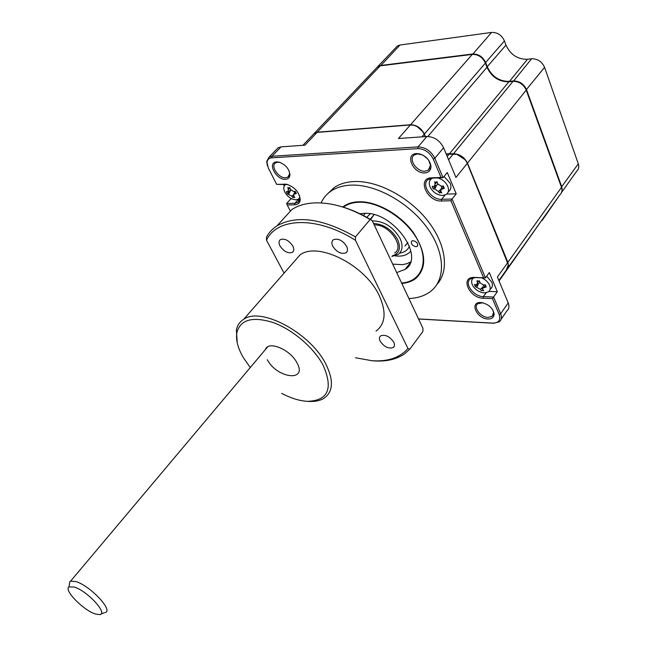 <?xml version="1.0" encoding="UTF-8"?>
<svg xmlns="http://www.w3.org/2000/svg" width="647" height="647" viewBox="0 0 647 647"><rect width="100%" height="100%" fill="white"/><g stroke="black" fill="none" stroke-linecap="round" stroke-linejoin="round"><path stroke-width="0.97" d="M543.456 217.885L542.396 220.384M559.72 195.03L543.173 218.985M376.91 67.361L380.606 65.468L472.633 54.008C478.529 53.903 482.897 56.79 485.727 62.678L487.328 66.908C491.946 76.605 499.233 81.433 509.189 81.401L513.346 80.964C519.412 80.956 523.819 83.875 526.553 89.715L561.798 186.926L562.275 190.469L561.086 193.453M395.827 47.619L397.331 46.034L400.032 45.007L491.566 32.431C497.422 32.253 501.708 35.075 504.442 40.907L505.97 45.104C510.426 54.704 517.592 59.427 527.459 59.265L531.583 58.78C537.6 58.691 541.927 61.546 544.564 67.328L578.297 163.837C579.275 166.926 578.717 169.409 576.639 171.277L561.944 191.916M527.459 59.265L509.157 81.765M531.583 58.78L513.314 81.344M401.811 283.451C407.125 283.014 411.638 281.461 415.342 278.792C427.069 268.351 426.438 252.985 413.441 232.685C400.404 214.513 376.619 201.168 358.834 201.759C352.914 201.953 347.94 203.409 343.929 206.126L342.732 207.008M437.057 284.276C449.487 270.705 446.147 243.959 427.4 220.392C408.742 196.801 377.419 180.432 354.127 181.548C346.25 181.92 339.618 183.918 334.24 187.525L327.439 193.963M408.904 298.51C417.283 298.202 424.327 295.97 430.053 291.813C445.912 280.345 445.565 253.114 427.149 227.776C408.872 202.406 375.495 183.974 350.957 185.131C343.08 185.487 336.456 187.46 331.078 191.059C326.598 194.116 323.274 198.063 321.098 202.915M427.974 159.291L423.429 155.434M422.321 154.851L417.558 153.905L414.395 154.916C407.925 158.774 416.628 172.021 425.014 171.188L428.298 170.153L430.481 165.309L428.726 160.294M416.514 153.574C404.359 153.897 413.174 173.938 424.861 172.903C428.896 172.514 430.934 170.323 430.983 166.336C429.988 160.278 426.203 156.129 419.636 153.881L416.514 153.574M482.711 302.788L477.818 303.718C472.811 307.034 480.575 317.353 488.073 317.418L492.084 316.375L493.58 312.614L492.602 309.622M480.826 302.537C469.115 301.704 476.637 318.809 487.935 319.003C492.1 319.011 494.162 317.224 494.098 313.641C492.658 307.891 488.517 304.219 481.675 302.61L480.826 302.537M280.24 162.494L277.798 162.195L275.614 162.866C270.106 165.923 278.647 178.475 285.659 177.739L287.939 177.052L289.621 173.841L289.233 171.188M276.722 161.912C266.782 162.13 276.043 180.165 285.521 179.284C288.23 179.057 289.702 177.61 289.953 174.933C289.209 168.721 285.489 164.435 278.792 162.073L276.722 161.912M484.522 286.718L485.865 286.758M477.607 281.057L478.004 282.068M488.954 291.409L497.325 291.708L489.294 272.573L485.452 277.878L474.275 277.434C459.734 276.649 469.204 298.21 483.212 298.243L492.448 298.607L493.556 297.03L500.641 313.779C502.007 317.256 501.579 319.933 499.355 321.818L493.758 323.257L418.56 319.011M472.156 278.016L472.253 279.278M435.463 182.276L435.738 183.4M430.012 178.596L429.956 180.432M446.673 194.1L456.224 193.809L452.075 199.025L485.452 277.878L475.189 277.612L470.385 278.93C463.81 283.232 473.725 296.69 483.349 296.633L493.556 297.03L497.325 291.708M267.413 165.818L266.685 161.499L269.023 157.181L271.958 156.267L418.027 146.885C425.394 147.176 430.991 150.969 434.824 158.256L443.049 177.69L447.279 172.506L456.224 193.809M290.171 210.687L287.244 204.986L294.806 204.792C298.154 204.581 299.965 202.859 300.248 199.616C299.262 192.119 294.66 186.983 286.467 184.217L276.673 184.363L268.343 168.107L266.993 162.599C267.284 159.712 268.893 158.119 271.821 157.828L417.873 148.624C424.61 148.891 429.721 152.36 433.223 159.016L441.044 177.432L443.049 177.69L432.528 178.135L428.354 179.437C420.534 184.209 431.242 200.109 441.61 199.308L452.075 199.025L450.935 200.748L483.568 277.676M425.168 136.622L424.181 134.285C422.07 129.845 418.698 126.869 414.056 125.356L410.36 124.96L317.03 132.425L314.337 133.306L312.897 134.811M317.03 132.425L304.931 145.163L281.065 146.861L278.121 147.791L276.592 149.376M422.515 131.373L417.137 126.634M498.869 280.515L506.407 269.928L508.307 264.76L467.296 163.368C465.201 158.847 461.707 155.83 456.822 154.334L446.244 154.123M501.166 319.189L506.852 310.956C509.084 309.056 509.529 306.371 508.194 302.893L497.406 277.005L507.717 262.585M465.039 159.672L457.033 154.423M467.296 163.368L455.957 177.456L443.591 147.742C439.823 140.488 434.266 136.735 426.915 136.493L398.455 138.515L410.36 124.96M289.557 187.816L289.71 188.39M283.507 184.379L284.276 185.891M290.519 198.16L290.875 198.847L291.748 198.823M299.1 198.597L299.917 198.54L299.424 195.337M287.988 184.613L276.673 184.363M290.875 198.847L286.597 203.498L294.943 203.271L297.927 202.398L299.917 198.532L300.248 199.616M492.448 298.607L499.169 314.458C500.915 320.047 498.821 322.934 492.893 323.128L418.528 318.931M286.597 203.498L287.244 204.986M441.044 177.432L431.517 177.836C416.603 178.006 427.125 201.977 441.464 200.999L450.935 200.748M413.118 240.644L411.824 241.007C410.61 243.644 411.961 245.553 415.884 246.742L417.194 246.37C418.407 243.733 417.04 241.824 413.118 240.644M401.601 283.022C420.857 281.68 429.309 262.965 418.318 241.404C407.594 219.834 379.579 201.435 359.053 202.228C352.712 202.438 347.488 204.096 343.387 207.202M359.999 213.793L364.326 213.348C393.093 211.302 425.823 257.247 405.127 269.395L396.692 272.589M410.489 262.003L406.793 263.717L402.539 264.663L392.713 264.146M473.96 277.652L473.386 278.024C471.509 279.585 471.145 281.809 472.302 284.688C474.89 289.532 478.893 292.282 484.304 292.945L488.493 291.813C490.329 290.277 490.693 288.085 489.577 285.23C488.024 281.906 485.323 279.423 481.489 277.773M482.217 290.438L481.336 290.721L480.333 289.346L475.375 286.621L474.461 284.51L476.734 284.664L477.429 282.577L477.025 280.652L478.279 281.227L479.314 280.717L479.928 282.65L483.293 284.963L485.323 284.842L486.229 286.977L482.848 287.996L482.824 289.435L483.624 290.802L482.217 290.438M489.973 289.735L490.693 288.732C492.529 287.195 492.893 284.995 491.793 282.149L486.641 276.237M476.839 285.109L477.518 285.796M481.328 288.457L482.67 289.055M477.712 284.017L475.375 286.621M485.169 285.181L484.288 287.292M483.172 286.799L480.333 289.346M478.489 283.499L476.993 287.05M479.354 280.863L477.429 282.577M313.633 133.872L317.224 132.223L410.554 124.734C416.587 124.887 421.189 128.001 424.367 134.058L425.443 136.598M376.061 68.404L377.549 66.835L380.25 65.84L472.294 54.397C478.19 54.291 482.557 57.187 485.387 63.066L486.989 67.304C491.615 77.001 498.902 81.829 508.857 81.797L513.014 81.368C519.088 81.36 523.488 84.28 526.229 90.119L561.499 187.347C562.518 190.453 561.992 192.927 559.914 194.763L508.243 267.348M543.165 218.298L499.063 280.984M446.139 153.865L453.523 153.727C459.75 153.994 464.4 157.132 467.474 163.141L507.879 262.35L508.526 265.86L507.499 268.756M432.641 178.127L431.484 178.75C429.123 180.626 428.646 183.352 430.053 186.926C432.892 192.272 437.089 195.127 442.653 195.499L446.333 194.367C448.638 192.531 449.115 189.838 447.764 186.296C445.702 182.025 442.354 179.227 437.736 177.917M440.34 192.588L439.459 193L438.351 191.447L434.841 189.061L433.199 188.746L432.188 186.393L434.291 186.409L435.124 183.91L434.655 181.799L435.949 182.341L437.008 181.702L437.687 183.813L441.214 186.215L443.316 185.988L444.327 188.366L440.963 189.539L440.906 191.366L441.804 192.927L440.34 192.588M448.08 192.183L448.743 191.35C451.056 189.506 451.541 186.821 450.199 183.279L444.044 176.477M440.203 191.463L441.173 191.844M436.207 185.325L433.199 188.746M440.672 190.671L439.459 193M441.48 186.19L441.893 186.692M437.162 182.211L435.124 183.91M285.95 184.306L285.473 184.573C283.443 186.166 283.232 188.689 284.842 192.135C287.721 196.931 291.433 199.494 295.986 199.842L298.493 199.106L299.876 197.367M293.56 197.246L292.913 197.61L291.773 196.211L287.381 193.776L286.306 191.666L287.858 191.714L288.352 189.466L287.818 187.565L288.902 188.059L289.71 187.493L290.414 189.385L293.536 191.544L295.291 191.342L296.358 193.469L293.762 194.375L293.843 196.146L294.806 197.545L293.56 197.246M288.546 191.366L289.063 192.022M293.738 195.976L292.945 197.529M290.317 190.469L287.381 193.776M289.961 188.196L288.352 189.466M370.65 219.584L374.039 214.658M372.348 220.926C384.051 220.967 393.352 226.927 400.242 238.8C403.178 245.771 402.507 250.963 398.253 254.384L391.896 256.422M392.389 255.816C399.296 253.673 401.108 248.383 397.824 239.948C392.025 229.717 383.93 224.218 373.537 223.45M363.574 215.605L365.11 213.348M410.853 251.036C407.392 255.169 402.159 256.786 395.163 255.88M407.853 242.528L404.973 245.997L407.917 242.657M406.551 267.583L407.238 267.534M407.44 266.451L408.2 266.394M250.268 367.553L243.232 357.451C237.805 348.037 235.686 339.732 236.875 332.534C240.506 319.472 252.662 316.165 273.349 322.61C292.646 329.622 313.674 347.601 323.015 365.029C333.456 388.604 328.223 400.703 307.333 401.334C299.415 400.865 290.859 398.204 281.663 393.368M237.263 342.934L236.373 330.18C237.279 325.409 239.722 321.777 243.693 319.294C260.773 306.541 310.22 332.793 325.692 363.784C333.795 380.096 333.286 391.556 324.171 398.164C320.281 400.639 315.332 401.73 309.315 401.439L307.333 401.334M376.02 331.135C385.466 323.856 386.582 312.121 379.368 295.922C365.612 265.173 317.79 241.105 299.957 254.983L293.398 262.472M346.63 246.345C347.965 249.305 347.738 251.473 345.935 252.84C341.147 254.392 336.763 252.201 332.76 246.264C331.393 243.28 331.62 241.088 333.448 239.697C338.244 238.161 342.643 240.377 346.63 246.345M292.808 246.03C294.207 248.958 294.062 251.06 292.355 252.354C288.004 253.705 283.887 251.578 280.014 245.957C278.582 243.013 278.72 240.886 280.45 239.576C284.817 238.233 288.934 240.385 292.808 246.03M393.772 342.214C394.872 344.616 394.694 346.388 393.247 347.536C388.532 349.04 384.172 346.929 380.169 341.204C379.037 338.785 379.207 336.998 380.687 335.825C385.402 334.337 389.769 336.464 393.772 342.214M355.462 236.899L370.108 219.568L372.146 220.498L422.944 328.304L422.912 331.45L409.834 349.129L407.958 348.507L355.454 240.312L355.462 236.899C322.683 218.443 296.528 214.755 276.997 225.835C272.484 228.755 268.982 232.475 266.491 237.004L266.499 240.199L284.073 273.131M371.483 360.678L373.586 360.864C386.146 361.778 396.498 359.417 404.658 353.78L409.834 349.129M355.438 357.742L371.912 360.711C387.796 361.819 399.814 357.751 407.958 348.507M355.454 240.312C317.087 215.872 276.924 217.473 266.499 240.199M370.108 219.568C356.643 211.537 343.452 206.353 330.528 204.023C314.571 201.395 301.704 203.207 291.934 209.458L276.997 225.835M340.346 206.32C350.933 209.24 361.536 213.963 372.146 220.498M265.424 349.526C268.133 340.403 290.066 349.34 296.819 362.546C308.158 382.175 277.32 378.705 267.292 359.732M95.352 613.954L99.46 614.618C108.939 614.448 87.272 590.703 74.098 587.015L68.922 586.958C63.608 590.137 83.568 610.412 95.352 613.954M69.278 584.977L69.9 581.54L70.604 581.143L75.756 581.548C89.844 585.398 113.686 610.639 105.226 612.539M374.249 224.962L374.516 224.954C388.855 224.016 405.071 246.774 394.686 252.961M578.297 163.837L561.41 187.104M544.564 67.328L526.148 89.909M505.97 45.104L486.916 67.11M504.442 40.907L485.315 62.872M400.032 45.007L380.573 65.8M491.566 32.431L472.601 54.364M445.015 195.054L441.61 199.308L441.464 200.999M424.181 134.285L421.973 136.849M447.223 156.469L449.099 154.204M448.581 159.744L453.337 153.954M426.915 136.493L418.027 146.885L417.873 148.624M443.591 147.742L434.824 158.256L433.223 159.016M281.065 146.861L271.958 156.267L271.821 157.828M299.213 198.597L294.943 203.271L294.806 204.792M483.212 298.243L483.349 296.633L486.067 292.832M474.275 277.434L475.189 277.612M508.194 302.893L500.641 313.779L499.169 314.458M493.758 323.257L492.893 323.128M284.251 184.039L285.303 184.306M431.517 177.836L432.528 178.135M380.25 65.84L317.224 132.223M472.294 54.397L410.554 124.734M561.499 187.347L507.879 262.35M526.229 90.119L467.474 163.141M513.014 81.368L453.523 153.727M508.857 81.797L449.285 153.978M486.989 67.304L427.853 136.468M485.387 63.066L424.367 134.058M436.668 185.066L434.841 189.061M443.155 186.967L442.322 188.803M441.092 189.15L438.351 191.447M293.536 194.82L291.773 196.211M290.6 190.323L288.675 194.068M295.372 192.563L294.708 193.857M366.784 217.343L370.197 213.809M409.422 246.135C407.747 250.098 404.504 252.419 399.684 253.106M397.331 46.034L377.905 66.463M279.65 162.348L278.792 162.073M289.621 173.841L289.953 174.933M287.939 177.052L289.072 175.847M314.337 133.306L302.917 145.308M482.476 302.756L481.675 302.61M493.58 312.614L494.098 313.641M492.084 316.375L493.402 314.482M420.34 154.18L419.636 153.881M430.481 165.309L430.983 166.336M428.298 170.153L429.988 168.123M278.121 147.791L269.023 157.181M299.302 200.893L297.927 202.398M287.333 184.468L286.467 184.217M266.993 162.599L266.685 161.499M334.24 187.525L331.078 191.059M410.085 263.094L405.127 269.395M417.736 245.69L417.194 246.37M482.848 287.996L483.689 284.947M477.138 284.397L479.904 282.569M377.549 66.835L314.531 133.096M431.953 178.176L431.484 178.75M440.963 189.539L442.079 186.134M434.695 186.182L437.922 184.363M289.346 187.913L289.783 187.695M288.093 191.593L290.867 190.194M293.762 194.375L295.016 191.375M374.087 214.675L370.181 219.301M236.875 332.534L236.373 330.18M243.693 319.294L299.957 254.983M345.935 252.84L347.156 251.392M292.355 252.354L293.406 251.157M393.247 347.536L394.298 346.129M371.912 360.711L373.586 360.864M100.867 614.084L104.337 612.749M70.604 581.143L267.632 346.905M68.922 586.958L69.9 581.54"/></g></svg>
